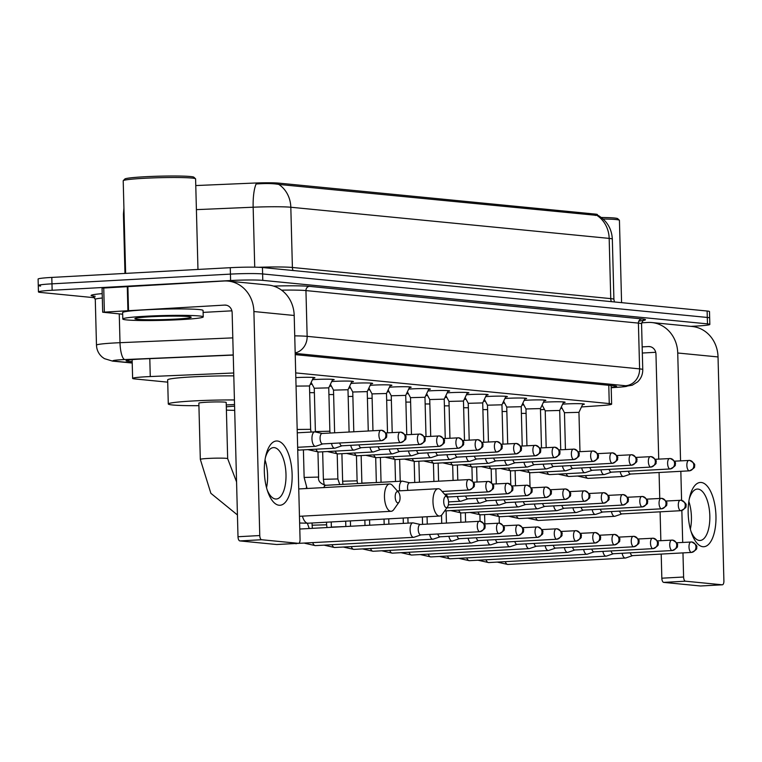 <?xml version="1.0" encoding="UTF-8"?>
<svg xmlns="http://www.w3.org/2000/svg" width="762" height="762" viewBox="0 0 762 762"><rect width="100%" height="100%" fill="white"/><g stroke="black" fill="none" stroke-linecap="round" stroke-linejoin="round"><path stroke-width="1.14" d="M562.642 404.165A12.878 0.762 -1.5 0 1 565.937 403.946A12.878 0.762 -1.5 0 1 584.368 404.155A12.878 0.762 -1.5 0 1 582.578 404.593M543.401 402.279A12.878 0.762 -1.5 0 1 546.687 402.06A12.878 0.762 -1.5 0 1 565.118 402.269A12.878 0.762 -1.5 0 1 563.328 402.707M524.151 400.402A12.878 0.762 -1.5 0 1 527.447 400.183A12.878 0.762 -1.5 0 1 545.868 400.383A12.878 0.762 -1.5 0 1 544.087 400.822M504.911 398.516A12.878 0.762 -1.5 0 1 508.197 398.297A12.878 0.762 -1.5 0 1 526.628 398.507A12.878 0.762 -1.5 0 1 524.837 398.945M485.661 396.631A12.878 0.762 -1.5 0 1 488.956 396.411A12.878 0.762 -1.5 0 1 507.378 396.621A12.878 0.762 -1.5 0 1 505.587 397.059M466.411 394.754A12.878 0.762 -1.5 0 1 469.706 394.535A12.878 0.762 -1.5 0 1 488.137 394.735A12.878 0.762 -1.5 0 1 486.347 395.173M447.17 392.868A12.878 0.762 -1.5 0 1 450.456 392.649A12.878 0.762 -1.5 0 1 468.887 392.859A12.878 0.762 -1.5 0 1 467.096 393.287M427.92 390.982A12.878 0.762 -1.5 0 1 431.216 390.763A12.878 0.762 -1.5 0 1 449.637 390.973A12.878 0.762 -1.5 0 1 447.856 391.411M408.68 389.106A12.878 0.762 -1.5 0 1 411.966 388.887A12.878 0.762 -1.5 0 1 430.397 389.087A12.878 0.762 -1.5 0 1 428.606 389.525M389.43 387.22A12.878 0.762 -1.5 0 1 392.725 387.001A12.878 0.762 -1.5 0 1 411.147 387.21A12.878 0.762 -1.5 0 1 409.365 387.639M370.18 385.334A12.878 0.762 -1.5 0 1 373.475 385.115A12.878 0.762 -1.5 0 1 391.906 385.324A12.878 0.762 -1.5 0 1 390.115 385.762M350.939 383.457A12.878 0.762 -1.5 0 1 354.225 383.238A12.878 0.762 -1.5 0 1 372.656 383.438A12.878 0.762 -1.5 0 1 370.865 383.877M331.689 381.572A12.878 0.762 -1.5 0 1 334.985 381.352A12.878 0.762 -1.5 0 1 353.416 381.562A12.878 0.762 -1.5 0 1 351.625 381.991M312.449 379.686A12.878 0.762 -1.5 0 1 315.735 379.466A12.878 0.762 -1.5 0 1 334.166 379.676A12.878 0.762 -1.5 0 1 332.375 380.114M295.827 377.619A12.878 0.762 -1.5 0 1 296.494 377.581A12.878 0.762 -1.5 0 1 314.916 377.79A12.878 0.762 -1.5 0 1 313.134 378.228M521.999 405.003A12.878 0.762 -1.5 0 1 523.846 404.974M502.749 403.117A12.878 0.762 -1.5 0 1 504.606 403.088M483.508 401.231A12.878 0.762 -1.5 0 1 485.356 401.203M464.258 399.355A12.878 0.762 -1.5 0 1 466.115 399.326M445.008 397.469A12.878 0.762 -1.5 0 1 446.865 397.44M425.767 395.583A12.878 0.762 -1.5 0 1 427.615 395.554M406.517 393.706A12.878 0.762 -1.5 0 1 408.375 393.678M387.277 391.82A12.878 0.762 -1.5 0 1 389.125 391.792M368.027 389.934A12.878 0.762 -1.5 0 1 369.884 389.906M348.786 388.058A12.878 0.762 -1.5 0 1 350.634 388.029M329.536 386.172A12.878 0.762 -1.5 0 1 331.384 386.143M310.286 384.286A12.878 0.762 -1.5 0 1 312.144 384.258M233.715 372.989L150.266 376.552A24.136 1.429 178.5 0 0 146.333 376.742A24.136 1.429 178.5 0 0 132.626 378.39A24.136 1.429 178.5 0 0 134.988 378.952L167.716 382.153M597.446 215.56L597.418 214.589A21.727 1.286 178.5 0 0 595.293 214.093L278.73 183.118A21.727 1.286 178.5 0 0 253.308 183.099L195.767 185.557M581.473 406.937L601.542 405.565A24.136 1.429 178.5 0 0 611.629 404.127A24.136 1.429 178.5 0 0 609.257 403.574L295.704 372.904M540.487 409.746L544.497 409.47M560.68 408.365L562.089 408.27M94.879 297.761L40.805 292.465A24.136 1.429 -1.5 0 1 38.433 291.913A24.136 1.429 -1.5 0 1 52.14 290.265L230.6 280.53A24.136 1.429 -1.5 0 1 262.785 280.368L707.469 323.869L707.298 317.449A24.136 1.429 -1.5 0 1 709.66 318.002A24.136 1.429 -1.5 0 0 707.298 317.449L262.623 273.939L707.298 317.449L707.126 311.02A24.136 1.429 -1.5 0 1 709.498 311.582L709.832 324.422A24.136 1.429 -1.5 0 1 696.125 326.079L690.867 326.365M230.6 280.53L230.438 274.11A24.136 1.429 -1.5 0 1 262.623 273.939A24.136 1.429 -1.5 0 0 230.438 274.11L51.978 283.835L230.438 274.11L230.267 267.691A24.136 1.429 -1.5 0 1 262.452 267.519L707.126 311.02M40.634 286.045A24.136 1.429 -1.5 0 1 38.271 285.493A24.136 1.429 -1.5 0 1 51.978 283.835A24.136 1.429 -1.5 0 0 38.271 285.493L38.1 279.063A24.136 1.429 -1.5 0 1 51.806 277.416L230.267 267.691M598.351 215.532L278.825 184.433C273.272 183.423 265.7 183.28 256.108 183.994A28.165 7.515 -92.4 0 0 253.155 207.216L196.405 209.636M233.248 355.082L143.732 358.902A24.136 1.429 178.5 0 0 139.789 359.093A24.136 1.429 178.5 0 0 126.082 360.74A24.136 1.429 178.5 0 0 128.445 361.302L132.188 361.664M707.469 323.869A24.136 1.429 -1.5 0 1 709.832 324.422M611.191 387.429A24.136 1.429 178.5 0 0 616.572 386.391A24.136 1.429 178.5 0 0 614.201 385.829L295.227 354.625M279.073 505.244A32.185 13.83 -93.1 0 1 267.843 491.938A32.185 13.83 -93.1 0 1 265.852 455.552A32.185 13.83 -93.1 0 1 277.387 441.007A32.185 13.83 -93.1 0 1 292.132 474.478A32.185 13.83 -93.1 0 1 279.073 505.244M267.195 489.995A25.746 11.068 86.9 0 0 275.558 498.996A25.746 11.068 86.9 0 0 276.282 499.015A25.746 11.068 86.9 0 0 285.969 473.545A25.746 11.068 86.9 0 0 274.206 447.608A25.746 11.068 86.9 0 0 273.482 447.599A25.746 11.068 86.9 0 0 265.424 457.552M122.672 314.22L102.689 312.22L102.051 288.131L224.047 280.997A32.185 28.994 95.6 0 1 228.019 281.083A32.185 28.994 95.6 0 1 253.898 311.534L259.766 535.543A4.02 1.734 86.9 0 0 261.614 539.734L239.849 540.915A4.02 1.734 -93.1 0 1 238.001 536.734L232.143 312.715A8.049 7.249 -84.4 0 0 225.666 305.105A8.049 7.249 -84.4 0 0 224.676 305.086L102.689 312.22M228.019 281.083L268.319 285.026A32.185 28.994 95.6 0 1 294.199 315.478L300.066 539.486A4.02 1.734 86.9 0 1 298.552 543.335A4.02 1.734 86.9 0 1 298.437 543.335L261.614 539.734M276.901 544.506A4.02 1.734 -93.1 0 1 276.787 544.525A4.02 1.734 -93.1 0 1 276.673 544.516L239.849 540.915M265.014 459.934A25.746 11.068 -93.1 0 1 266.529 487.67M231.886 310.829L203.121 312.401M125.635 273.387L123.206 180.794A36.205 2.143 -1.5 0 1 123.263 180.661L124.835 179.022A34.595 2.048 -1.5 0 1 144.418 176.774A34.595 2.048 -1.5 0 1 193.881 177.213L195.529 178.775A36.205 2.143 -1.5 0 1 195.596 178.899L197.968 269.443M123.263 180.661A36.205 2.143 -1.5 0 1 143.77 178.318A36.205 2.143 -1.5 0 1 195.529 178.775M180.384 319.649A40.234 2.381 -1.5 0 1 122.796 319.002A40.234 2.381 -1.5 0 1 145.647 316.249A40.234 2.381 -1.5 0 1 203.235 316.897A40.234 2.381 -1.5 0 1 180.384 319.649M122.796 319.002L122.634 312.582A40.234 2.381 -1.5 0 1 145.475 309.829A40.234 2.381 -1.5 0 1 203.063 310.467L203.235 316.897M150.857 316.754A28.165 1.667 -1.5 0 1 191.119 317.116A28.165 1.667 -1.5 0 1 175.174 319.135A28.165 1.667 -1.5 0 1 134.912 318.583A28.165 1.667 -1.5 0 1 150.857 316.754M397.783 502.872A5.629 2.419 86.9 0 0 399.05 502.129A5.629 2.419 86.9 0 0 400.05 497.119A5.629 2.419 86.9 0 0 398.516 492.242A5.629 2.419 86.9 0 0 397.488 491.633A5.629 2.419 86.9 0 0 395.202 497.014A5.629 2.419 86.9 0 0 397.783 502.872M399.05 502.129L393.83 509.502A13.678 5.877 -93.1 0 1 391.125 511.302A13.678 5.877 -93.1 0 1 390.735 511.292A13.678 5.877 -93.1 0 1 384.486 497.519A13.678 5.877 -93.1 0 1 389.639 483.984A13.678 5.877 -93.1 0 1 390.02 483.994A13.678 5.877 -93.1 0 1 392.516 485.48L398.516 492.242M200.32 459.372A13.678 0.81 178.5 0 1 208.093 458.438A13.678 0.81 178.5 0 1 226.333 458.343A13.678 0.81 178.5 0 1 227.667 458.657L226.2 402.45A13.678 0.81 178.5 0 0 206.616 402.231A13.678 0.81 178.5 0 0 198.853 403.174L200.32 459.372L210.874 493.319L237.439 514.95M234.544 404.517A44.253 2.629 -1.5 0 1 231.629 404.679A44.253 2.629 -1.5 0 1 226.266 404.946M198.92 405.67A44.253 2.629 -1.5 0 1 168.288 403.974A44.253 2.629 -1.5 0 1 193.415 400.945A44.253 2.629 -1.5 0 1 234.42 399.964M168.288 403.974L167.659 379.886A44.253 2.629 -1.5 0 1 192.786 376.857A44.253 2.629 -1.5 0 1 233.791 375.876M446.275 507.616A5.629 2.419 86.9 0 0 447.551 506.882A5.629 2.419 86.9 0 0 448.551 501.863A5.629 2.419 86.9 0 0 447.008 496.986A5.629 2.419 86.9 0 0 445.989 496.376A5.629 2.419 86.9 0 0 443.703 501.758A5.629 2.419 86.9 0 0 446.275 507.616M447.551 506.882L442.322 514.255A13.678 5.877 -93.1 0 1 439.626 516.045A13.678 5.877 -93.1 0 1 439.236 516.036A13.678 5.877 -93.1 0 1 432.987 502.263A13.678 5.877 -93.1 0 1 438.131 488.728A13.678 5.877 -93.1 0 1 438.521 488.737A13.678 5.877 -93.1 0 1 441.017 490.223L447.008 496.986M234.696 410.356A44.253 2.629 -1.5 0 1 226.4 410.099M226.314 406.832A44.253 2.629 -1.5 0 1 234.582 406.146M413.214 522.903A7.239 3.115 86.9 0 0 413.052 522.875A7.239 3.115 86.9 0 0 412.842 522.865A7.239 3.115 86.9 0 0 410.108 529.79A7.239 3.115 86.9 0 0 413.423 537.324A7.239 3.115 86.9 0 0 413.633 537.334A7.239 3.115 86.9 0 0 413.995 537.258L420.91 534.914A5.229 2.248 86.9 0 1 420.776 534.924A5.229 2.248 86.9 0 1 420.634 534.924A5.229 2.248 86.9 0 1 418.233 529.485A5.229 2.248 86.9 0 1 420.205 524.485A5.229 2.248 86.9 0 1 420.357 524.485L413.214 522.903M429.663 534.438A7.239 3.115 86.9 0 0 432.673 539.21A7.239 3.115 86.9 0 0 432.883 539.21A7.239 3.115 86.9 0 0 433.245 539.144L440.16 536.8A5.229 2.248 86.9 0 1 440.026 536.81A5.229 2.248 86.9 0 1 439.874 536.81A5.229 2.248 86.9 0 1 437.845 533.991M448.913 536.324A7.239 3.115 86.9 0 0 451.923 541.087A7.239 3.115 86.9 0 0 452.123 541.096A7.239 3.115 86.9 0 0 452.495 541.02L459.4 538.686M457.095 535.877A5.229 2.248 86.9 0 0 459.124 538.686A5.229 2.248 86.9 0 0 459.267 538.696A5.229 2.248 86.9 0 0 459.419 538.677M468.154 538.21A7.239 3.115 86.9 0 0 471.164 542.973A7.239 3.115 86.9 0 0 471.373 542.982A7.239 3.115 86.9 0 0 471.735 542.906L478.65 540.563M476.345 537.762A5.229 2.248 86.9 0 0 478.365 540.572A5.229 2.248 86.9 0 0 478.517 540.572A5.229 2.248 86.9 0 0 478.66 540.553M487.404 540.087A7.239 3.115 86.9 0 0 490.414 544.859A7.239 3.115 86.9 0 0 490.614 544.859A7.239 3.115 86.9 0 0 490.985 544.792L497.9 542.449A5.229 2.248 86.9 0 1 497.757 542.458A5.229 2.248 86.9 0 1 497.615 542.458A5.229 2.248 86.9 0 1 495.586 539.648M506.644 541.972A7.239 3.115 86.9 0 0 509.654 546.745A7.239 3.115 86.9 0 0 509.864 546.745A7.239 3.115 86.9 0 0 510.226 546.668L517.141 544.335M514.836 541.525A5.229 2.248 86.9 0 0 516.865 544.335A5.229 2.248 86.9 0 0 517.007 544.344A5.229 2.248 86.9 0 0 517.15 544.325M525.894 543.858A7.239 3.115 86.9 0 0 528.904 548.621A7.239 3.115 86.9 0 0 529.114 548.63A7.239 3.115 86.9 0 0 529.476 548.554L536.391 546.221A5.229 2.248 86.9 0 1 536.258 546.221A5.229 2.248 86.9 0 1 536.105 546.221A5.229 2.248 86.9 0 1 534.076 543.411M545.144 545.735A7.239 3.115 86.9 0 0 548.154 550.507A7.239 3.115 86.9 0 0 548.354 550.507A7.239 3.115 86.9 0 0 548.726 550.44L555.631 548.097M553.326 545.297A5.229 2.248 86.9 0 0 555.355 548.107A5.229 2.248 86.9 0 0 555.498 548.107A5.229 2.248 86.9 0 0 555.65 548.088M564.385 547.621A7.239 3.115 86.9 0 0 567.395 552.393A7.239 3.115 86.9 0 0 567.604 552.393A7.239 3.115 86.9 0 0 567.966 552.326L574.881 549.983A5.229 2.248 86.9 0 1 574.748 549.993A5.229 2.248 86.9 0 1 574.596 549.983A5.229 2.248 86.9 0 1 572.576 547.173M583.635 549.507A7.239 3.115 86.9 0 0 586.645 554.269A7.239 3.115 86.9 0 0 586.845 554.279A7.239 3.115 86.9 0 0 587.216 554.203L594.122 551.869M591.817 549.059A5.229 2.248 86.9 0 0 593.846 551.869A5.229 2.248 86.9 0 0 593.989 551.869A5.229 2.248 86.9 0 0 594.141 551.85M602.875 551.383A7.239 3.115 86.9 0 0 605.885 556.155A7.239 3.115 86.9 0 0 606.095 556.155A7.239 3.115 86.9 0 0 606.457 556.089L613.372 553.745A5.229 2.248 86.9 0 1 613.239 553.755A5.229 2.248 86.9 0 1 613.086 553.755A5.229 2.248 86.9 0 1 611.067 550.945M622.125 553.269A7.239 3.115 86.9 0 0 625.135 558.041A7.239 3.115 86.9 0 0 625.335 558.041A7.239 3.115 86.9 0 0 625.707 557.974L632.622 555.631M630.307 552.821A5.229 2.248 86.9 0 0 632.336 555.631A5.229 2.248 86.9 0 0 632.489 555.641A5.229 2.248 86.9 0 0 632.631 555.622M409.651 482.746L402.527 481.165A7.239 3.115 86.9 0 0 402.355 481.146A7.239 3.115 86.9 0 0 402.155 481.136A7.239 3.115 86.9 0 0 399.421 488.061A7.239 3.115 86.9 0 0 399.726 490.823M409.661 482.756A5.229 2.248 86.9 0 0 409.518 482.756A5.229 2.248 86.9 0 0 407.546 487.756A5.229 2.248 86.9 0 0 407.908 490.376M314.382 392.678L309.677 392.668M333.632 394.564L328.917 394.554M446.408 494.147A5.229 2.248 86.9 0 0 448.427 496.957A5.229 2.248 86.9 0 0 448.58 496.957A5.229 2.248 86.9 0 0 448.723 496.938M352.873 396.44L348.167 396.44M457.467 496.481A7.239 3.115 86.9 0 0 460.477 501.244A7.239 3.115 86.9 0 0 460.677 501.253A7.239 3.115 86.9 0 0 461.048 501.177L467.954 498.834A5.229 2.248 86.9 0 1 467.82 498.843A5.229 2.248 86.9 0 1 467.678 498.843A5.229 2.248 86.9 0 1 465.649 496.033M372.123 398.326L367.417 398.316M476.707 498.358A7.239 3.115 86.9 0 0 479.717 503.13A7.239 3.115 86.9 0 0 479.927 503.13A7.239 3.115 86.9 0 0 480.289 503.063L487.204 500.72A5.229 2.248 86.9 0 1 487.07 500.729A5.229 2.248 86.9 0 1 486.918 500.72A5.229 2.248 86.9 0 1 484.899 497.91M391.363 400.212L386.658 400.202M495.957 500.243A7.239 3.115 86.9 0 0 498.967 505.006A7.239 3.115 86.9 0 0 499.167 505.016A7.239 3.115 86.9 0 0 499.539 504.939L506.454 502.606A5.229 2.248 86.9 0 1 506.32 502.606A5.229 2.248 86.9 0 1 506.168 502.606A5.229 2.248 86.9 0 1 504.139 499.796M410.613 402.088L405.908 402.088M515.207 502.129A7.239 3.115 86.9 0 0 518.217 506.892A7.239 3.115 86.9 0 0 518.417 506.901A7.239 3.115 86.9 0 0 518.789 506.825L525.694 504.482M523.389 501.682A5.229 2.248 86.9 0 0 525.418 504.492A5.229 2.248 86.9 0 0 525.561 504.492A5.229 2.248 86.9 0 0 525.713 504.473M429.863 403.974L425.148 403.965M534.448 504.006A7.239 3.115 86.9 0 0 537.458 508.778A7.239 3.115 86.9 0 0 537.667 508.778A7.239 3.115 86.9 0 0 538.029 508.711L544.944 506.368M542.639 503.558A5.229 2.248 86.9 0 0 544.659 506.378A5.229 2.248 86.9 0 0 544.811 506.378A5.229 2.248 86.9 0 0 544.954 506.359M449.104 405.86L444.398 405.851M553.698 505.892A7.239 3.115 86.9 0 0 556.708 510.654A7.239 3.115 86.9 0 0 556.908 510.664A7.239 3.115 86.9 0 0 557.279 510.588L564.185 508.254M561.88 505.444A5.229 2.248 86.9 0 0 563.909 508.254A5.229 2.248 86.9 0 0 564.051 508.264A5.229 2.248 86.9 0 0 564.204 508.244M468.354 407.737L463.639 407.737M572.938 507.778A7.239 3.115 86.9 0 0 575.948 512.54A7.239 3.115 86.9 0 0 576.158 512.55A7.239 3.115 86.9 0 0 576.52 512.474L583.435 510.13A5.229 2.248 86.9 0 1 583.301 510.14A5.229 2.248 86.9 0 1 583.149 510.14A5.229 2.248 86.9 0 1 581.13 507.33M487.594 409.623L482.889 409.613M592.188 509.654A7.239 3.115 86.9 0 0 595.198 514.426A7.239 3.115 86.9 0 0 595.398 514.426A7.239 3.115 86.9 0 0 595.77 514.36L602.685 512.016A5.229 2.248 86.9 0 1 602.552 512.026A5.229 2.248 86.9 0 1 602.399 512.026A5.229 2.248 86.9 0 1 600.37 509.216M506.844 411.509L502.139 411.499M611.438 511.54A7.239 3.115 86.9 0 0 614.448 516.312A7.239 3.115 86.9 0 0 614.648 516.312A7.239 3.115 86.9 0 0 615.02 516.236L621.925 513.902M619.62 511.092A5.229 2.248 86.9 0 0 621.649 513.902A5.229 2.248 86.9 0 0 621.792 513.912A5.229 2.248 86.9 0 0 621.944 513.893M526.094 413.395L521.379 413.385M315.068 431.892A7.239 3.115 86.9 0 0 314.897 431.873A7.239 3.115 86.9 0 0 314.696 431.863A7.239 3.115 86.9 0 0 311.963 438.788A7.239 3.115 86.9 0 0 315.278 446.322A7.239 3.115 86.9 0 0 315.487 446.322A7.239 3.115 86.9 0 0 315.849 446.256L322.764 443.913A5.229 2.248 86.9 0 1 322.631 443.922A5.229 2.248 86.9 0 1 322.478 443.922A5.229 2.248 86.9 0 1 320.088 438.483A5.229 2.248 86.9 0 1 322.059 433.473A5.229 2.248 86.9 0 1 322.202 433.483L315.068 431.892M702.907 546.706A32.185 13.83 -93.1 0 1 691.667 533.4A32.185 13.83 -93.1 0 1 689.686 497.014A32.185 13.83 -93.1 0 1 701.221 482.47A32.185 13.83 -93.1 0 1 715.956 515.95A32.185 13.83 -93.1 0 1 702.907 546.706M691.029 531.457A25.746 11.068 86.9 0 0 699.383 540.468A25.746 11.068 86.9 0 0 700.116 540.477A25.746 11.068 86.9 0 0 709.803 515.017A25.746 11.068 86.9 0 0 698.04 489.08A25.746 11.068 86.9 0 0 697.316 489.061A25.746 11.068 86.9 0 0 689.258 499.015M641.68 322.802L647.881 322.459A32.185 28.994 95.6 0 1 651.853 322.545A32.185 28.994 95.6 0 1 677.732 352.997L680.561 460.848M651.853 322.545L692.153 326.488A32.185 28.994 95.6 0 1 718.033 356.94L723.9 580.958A4.02 1.734 86.9 0 1 722.386 584.797A4.02 1.734 86.9 0 1 722.271 584.797L685.448 581.196L663.683 582.387A4.02 1.734 -93.1 0 1 661.835 578.196L661.206 554.069M680.837 471.307L681.59 500.339M681.857 510.53L682.695 542.43M682.971 552.888L683.6 577.015A4.02 1.734 86.9 0 0 685.448 581.196M700.735 585.968A4.02 1.734 -93.1 0 1 700.621 585.988A4.02 1.734 -93.1 0 1 700.507 585.988L663.683 582.387M688.848 501.406A25.746 11.068 -93.1 0 1 690.362 529.133M660.854 540.687L660.102 511.816M659.749 498.434L659.073 472.497M658.72 459.105L655.968 354.187A8.049 7.249 -84.4 0 0 649.5 346.567A8.049 7.249 -84.4 0 0 648.51 346.548L642.166 346.891M655.72 352.292L642.328 353.025M603.085 218.999A36.205 2.143 -1.5 0 1 619.363 220.237A36.205 2.143 -1.5 0 1 619.43 220.361L621.582 302.657M601.275 217.484A34.595 2.048 -1.5 0 1 617.715 218.675L619.363 220.237M331.518 443.436A7.239 3.115 86.9 0 0 334.528 448.208A7.239 3.115 86.9 0 0 334.728 448.208A7.239 3.115 86.9 0 0 335.099 448.142L342.005 445.799M339.7 442.989A5.229 2.248 86.9 0 0 341.728 445.799A5.229 2.248 86.9 0 0 341.871 445.808A5.229 2.248 86.9 0 0 342.024 445.789M309.496 385.982L296.047 386.096M350.758 445.322A7.239 3.115 86.9 0 0 353.768 450.085A7.239 3.115 86.9 0 0 353.978 450.094A7.239 3.115 86.9 0 0 354.34 450.018L361.255 447.685M358.95 444.875A5.229 2.248 86.9 0 0 360.969 447.685A5.229 2.248 86.9 0 0 361.121 447.685A5.229 2.248 86.9 0 0 361.264 447.665M332.727 379.362L328.746 387.858L314.268 388.239L311.163 382.429M370.008 447.208A7.239 3.115 86.9 0 0 373.018 451.971A7.239 3.115 86.9 0 0 373.218 451.971A7.239 3.115 86.9 0 0 373.59 451.904L380.505 449.561M378.19 446.761A5.229 2.248 86.9 0 0 380.219 449.57A5.229 2.248 86.9 0 0 380.362 449.57A5.229 2.248 86.9 0 0 380.514 449.551M351.977 381.248L347.996 389.744L333.518 390.125M389.249 449.085A7.239 3.115 86.9 0 0 392.259 453.857A7.239 3.115 86.9 0 0 392.468 453.857A7.239 3.115 86.9 0 0 392.83 453.79L399.745 451.447A5.229 2.248 86.9 0 1 399.612 451.456A5.229 2.248 86.9 0 1 399.469 451.447A5.229 2.248 86.9 0 1 397.44 448.637M371.218 383.124L367.236 391.62L352.758 392.011L349.653 386.191M408.499 450.971A7.239 3.115 86.9 0 0 411.509 455.733A7.239 3.115 86.9 0 0 411.718 455.743A7.239 3.115 86.9 0 0 412.08 455.666L418.995 453.333M416.681 450.523A5.229 2.248 86.9 0 0 418.709 453.333A5.229 2.248 86.9 0 0 418.862 453.333A5.229 2.248 86.9 0 0 419.005 453.314M390.468 385.01L386.486 393.506L372.008 393.897L368.903 388.077M427.749 452.857A7.239 3.115 86.9 0 0 430.759 457.619A7.239 3.115 86.9 0 0 430.959 457.629A7.239 3.115 86.9 0 0 431.33 457.552L438.236 455.209A5.229 2.248 86.9 0 1 438.102 455.219A5.229 2.248 86.9 0 1 437.959 455.219A5.229 2.248 86.9 0 1 435.931 452.409M409.708 386.896L405.727 395.392L391.258 395.773L388.144 389.953M446.989 454.733A7.239 3.115 86.9 0 0 449.999 459.505A7.239 3.115 86.9 0 0 450.209 459.505A7.239 3.115 86.9 0 0 450.571 459.438L457.486 457.095A5.229 2.248 86.9 0 1 457.352 457.105A5.229 2.248 86.9 0 1 457.2 457.095A5.229 2.248 86.9 0 1 455.181 454.285M428.958 388.782L424.977 397.269L410.499 397.659L407.394 391.839M466.239 456.619A7.239 3.115 86.9 0 0 469.249 461.381A7.239 3.115 86.9 0 0 469.449 461.391A7.239 3.115 86.9 0 0 469.821 461.315L476.736 458.981A5.229 2.248 86.9 0 1 476.593 458.981A5.229 2.248 86.9 0 1 476.45 458.981A5.229 2.248 86.9 0 1 474.421 456.171M448.208 390.658L444.217 399.155L429.749 399.545M485.48 458.505A7.239 3.115 86.9 0 0 488.49 463.267A7.239 3.115 86.9 0 0 488.699 463.277A7.239 3.115 86.9 0 0 489.061 463.201L495.976 460.858A5.229 2.248 86.9 0 1 495.843 460.867A5.229 2.248 86.9 0 1 495.691 460.867A5.229 2.248 86.9 0 1 493.671 458.057M467.449 392.544L463.467 401.041L448.989 401.422L445.884 395.611M504.73 460.381A7.239 3.115 86.9 0 0 507.74 465.153A7.239 3.115 86.9 0 0 507.94 465.153A7.239 3.115 86.9 0 0 508.311 465.087L515.226 462.744M512.912 459.934A5.229 2.248 86.9 0 0 514.941 462.753A5.229 2.248 86.9 0 0 515.093 462.753A5.229 2.248 86.9 0 0 515.236 462.734M486.699 394.43L482.717 402.917L468.239 403.308L465.134 397.488M523.98 462.267A7.239 3.115 86.9 0 0 526.99 467.03A7.239 3.115 86.9 0 0 527.19 467.039A7.239 3.115 86.9 0 0 527.561 466.963L534.467 464.63M532.162 461.82A5.229 2.248 86.9 0 0 534.191 464.63A5.229 2.248 86.9 0 0 534.333 464.639A5.229 2.248 86.9 0 0 534.486 464.62M505.939 396.307L501.958 404.803L487.49 405.193L484.375 399.374M543.22 464.153A7.239 3.115 86.9 0 0 546.23 468.916A7.239 3.115 86.9 0 0 546.44 468.925A7.239 3.115 86.9 0 0 546.802 468.849L553.717 466.506A5.229 2.248 86.9 0 1 553.583 466.515A5.229 2.248 86.9 0 1 553.431 466.515A5.229 2.248 86.9 0 1 551.412 463.706M521.208 406.698L506.73 407.07L503.625 401.26M562.47 466.03A7.239 3.115 86.9 0 0 565.48 470.802A7.239 3.115 86.9 0 0 565.68 470.802A7.239 3.115 86.9 0 0 566.052 470.735L572.957 468.392A5.229 2.248 86.9 0 1 572.824 468.401A5.229 2.248 86.9 0 1 572.681 468.401A5.229 2.248 86.9 0 1 570.652 465.592M544.439 400.079L540.448 408.575L525.98 408.956L522.865 403.136M581.711 467.916A7.239 3.115 86.9 0 0 584.721 472.678A7.239 3.115 86.9 0 0 584.93 472.688A7.239 3.115 86.9 0 0 585.292 472.611L592.207 470.278M589.902 467.468A5.229 2.248 86.9 0 0 591.922 470.278A5.229 2.248 86.9 0 0 592.074 470.287A5.229 2.248 86.9 0 0 592.217 470.268M559.699 410.461L545.221 410.842M600.961 469.802A7.239 3.115 86.9 0 0 603.971 474.564A7.239 3.115 86.9 0 0 604.171 474.574A7.239 3.115 86.9 0 0 604.542 474.497L611.457 472.154A5.229 2.248 86.9 0 1 611.324 472.164A5.229 2.248 86.9 0 1 611.172 472.164A5.229 2.248 86.9 0 1 609.143 469.354M582.93 403.841L578.949 412.337L564.471 412.718L561.365 406.908M620.211 471.678A7.239 3.115 86.9 0 0 623.221 476.45A7.239 3.115 86.9 0 0 623.421 476.45A7.239 3.115 86.9 0 0 623.792 476.383L630.698 474.04M628.393 471.24A5.229 2.248 86.9 0 0 630.422 474.05A5.229 2.248 86.9 0 0 630.565 474.05A5.229 2.248 86.9 0 0 630.717 474.031M149.8 358.645L150.266 376.552M278.73 183.118L278.768 184.423M595.293 214.093L595.332 215.475M608.781 385.305L609.257 403.574M597.189 215.579A28.165 25.375 95.6 0 1 609.171 238.392L290.817 207.245A28.165 25.375 -84.4 0 0 278.825 184.433M598.351 215.522C607.076 220.97 611.743 228.838 612.334 239.135A32.185 1.905 178.5 0 0 609.171 238.392L610.753 298.618A32.185 1.905 -1.5 0 1 613.905 299.352L614.42 301.952M258.709 267.281A32.185 1.905 -1.5 0 1 292.398 267.472L290.817 207.245A32.185 1.905 178.5 0 0 253.155 207.216L254.727 267.176M124.073 213.798A32.185 1.905 178.5 0 0 123.425 214.208L124.968 273.425M51.806 277.416L52.14 290.265M262.452 267.519L262.785 280.368M293.027 270.51A8.049 7.249 -84.4 0 1 292.398 267.472L610.753 298.618A8.049 7.249 -84.4 0 0 611.381 301.657M128.416 360.064L128.445 361.302M233.248 354.93L124.749 359.559A16.088 0.953 178.5 0 0 122.12 359.683A16.088 0.953 178.5 0 0 114.557 361.159L132.217 362.883M114.557 361.159A16.088 14.497 -84.4 0 1 112.576 361.112L104.413 358.645L102.308 357.159C98.641 353.997 96.698 349.987 96.479 345.148A32.185 1.905 -1.5 0 1 114.757 342.948A32.185 1.905 -1.5 0 1 120.005 342.69L119.253 313.887M93.335 296.151A36.205 2.143 -1.5 0 1 102.203 293.637M102.318 297.999A32.185 1.905 178.5 0 0 95.279 299.38L93.002 295.999L95.202 296.313M273.587 286.093A36.205 2.143 -1.5 0 1 309.467 286.369L641.928 318.897A36.205 2.143 -1.5 0 1 643.328 320.516M294.732 335.861A32.185 1.905 -1.5 0 1 307.143 336.347L305.943 290.579A32.185 1.905 178.5 0 0 281.578 290.151M124.749 359.559A16.088 4.296 -92.4 0 1 120.005 342.69L232.801 337.88M295.18 352.911A16.088 14.497 -84.4 0 0 307.143 336.347L639.604 368.875L638.404 323.107L305.943 290.579A4.02 3.629 95.6 0 1 309.467 286.369M611.2 387.677L620.373 387.048A16.088 0.953 178.5 0 0 625.516 385.724A16.088 14.497 -84.4 0 0 639.604 368.875A32.185 1.905 -1.5 0 1 642.757 369.618L641.566 323.85A32.185 1.905 178.5 0 0 638.404 323.107A4.02 3.629 95.6 0 1 641.928 318.897M625.516 385.724L295.199 353.406M611.2 387.715L621.049 387.039A16.088 9.325 -93.9 0 1 620.373 387.048M294.199 315.478L253.898 311.534M276.673 544.516L298.437 543.335M226.647 305.276L224.676 305.086M127.873 286.236L128.511 310.325M238.001 536.734L259.766 535.543M127.902 310.363L127.273 286.274M103.737 287.893L104.365 311.982M302.419 516.141A13.678 5.877 86.9 0 0 307.638 523.218A13.678 5.877 86.9 0 0 308.029 523.218A13.678 5.877 86.9 0 0 308.41 523.17M265.89 462.886A13.678 0.81 178.5 0 0 264.652 462.905M479.679 531.705A5.229 4.715 95.6 0 0 484.261 526.228A5.229 4.715 -84.4 0 0 480.05 521.275A5.229 4.715 -84.4 0 0 479.403 521.265A5.229 2.248 86.9 0 0 479.26 521.265A5.229 2.248 86.9 0 0 477.288 526.437A5.229 2.248 86.9 0 0 479.679 531.705A5.229 2.248 86.9 0 0 479.831 531.705A5.229 2.248 86.9 0 0 480.06 531.666M295.332 543.516A7.239 3.115 86.9 0 0 295.98 543.725A7.239 3.115 86.9 0 0 296.17 543.735A7.239 3.115 86.9 0 0 296.18 543.735A7.239 3.115 86.9 0 0 296.389 543.706M498.929 533.591A5.229 4.715 95.6 0 0 503.501 528.114A5.229 4.715 -84.4 0 0 499.301 523.161A5.229 4.715 -84.4 0 0 498.653 523.151A5.229 2.248 86.9 0 0 498.5 523.142A5.229 2.248 86.9 0 0 496.538 528.314A5.229 2.248 86.9 0 0 498.929 533.591A5.229 2.248 86.9 0 0 499.072 533.591A5.229 2.248 86.9 0 0 499.31 533.552M312.772 542.83A7.239 3.115 86.9 0 0 315.22 545.611A7.239 3.115 86.9 0 0 315.42 545.611A7.239 3.115 86.9 0 0 315.43 545.611A7.239 3.115 86.9 0 0 315.63 545.592M518.17 535.467A5.229 4.715 95.6 0 0 522.751 529.99A5.229 4.715 -84.4 0 0 518.541 525.047A5.229 4.715 -84.4 0 0 517.903 525.028A5.229 2.248 86.9 0 0 517.75 525.028A5.229 2.248 86.9 0 0 515.788 530.2A5.229 2.248 86.9 0 0 518.17 535.467A5.229 2.248 86.9 0 0 518.322 535.476A5.229 2.248 86.9 0 0 518.551 535.429M327.031 527.542L326.593 524.808L312.115 525.189L312.058 522.999M332.022 544.706A7.239 3.115 86.9 0 0 334.47 547.497A7.239 3.115 86.9 0 0 334.67 547.497L334.67 547.497A7.239 3.115 86.9 0 0 334.88 547.468M537.42 537.353A5.229 4.715 95.6 0 0 542.001 531.876A5.229 4.715 -84.4 0 0 537.791 526.933A5.229 4.715 -84.4 0 0 537.143 526.913A5.229 2.248 86.9 0 0 537 526.913A5.229 2.248 86.9 0 0 535.029 532.086A5.229 2.248 86.9 0 0 537.42 537.353A5.229 2.248 86.9 0 0 537.562 537.353A5.229 2.248 86.9 0 0 537.801 537.315M345.329 526.552L331.356 527.075L331.222 521.96M351.263 546.592A7.239 3.115 86.9 0 0 353.72 549.373A7.239 3.115 86.9 0 0 353.911 549.383A7.239 3.115 86.9 0 0 353.92 549.383A7.239 3.115 86.9 0 0 354.12 549.354M556.67 539.239A5.229 4.715 95.6 0 0 561.242 533.762A5.229 4.715 -84.4 0 0 557.041 528.809A5.229 4.715 -84.4 0 0 556.393 528.799A5.229 2.248 86.9 0 0 556.241 528.79A5.229 2.248 86.9 0 0 554.279 533.971A5.229 2.248 86.9 0 0 556.67 539.239A5.229 2.248 86.9 0 0 556.812 539.239A5.229 2.248 86.9 0 0 557.041 539.201M370.513 548.478A7.239 3.115 86.9 0 0 372.961 551.259A7.239 3.115 86.9 0 0 373.161 551.269A7.239 3.115 86.9 0 0 373.17 551.259A7.239 3.115 86.9 0 0 373.37 551.24M575.91 541.115A5.229 4.715 95.6 0 0 580.492 535.638A5.229 4.715 -84.4 0 0 576.282 530.695A5.229 4.715 -84.4 0 0 575.634 530.676A5.229 2.248 86.9 0 0 575.491 530.676A5.229 2.248 86.9 0 0 573.519 535.848A5.229 2.248 86.9 0 0 575.91 541.115A5.229 2.248 86.9 0 0 576.062 541.125A5.229 2.248 86.9 0 0 576.291 541.077M389.753 550.364A7.239 3.115 86.9 0 0 392.211 553.145A7.239 3.115 86.9 0 0 392.401 553.145A7.239 3.115 86.9 0 0 392.411 553.145A7.239 3.115 86.9 0 0 392.62 553.117M595.16 543.001A5.229 4.715 95.6 0 0 599.732 537.524A5.229 4.715 -84.4 0 0 595.532 532.581A5.229 4.715 -84.4 0 0 594.884 532.562A5.229 2.248 86.9 0 0 594.731 532.562A5.229 2.248 86.9 0 0 592.769 537.734A5.229 2.248 86.9 0 0 595.16 543.001A5.229 2.248 86.9 0 0 595.303 543.001A5.229 2.248 86.9 0 0 595.541 542.963M409.003 552.24A7.239 3.115 86.9 0 0 411.451 555.022A7.239 3.115 86.9 0 0 411.651 555.031A7.239 3.115 86.9 0 0 411.661 555.031A7.239 3.115 86.9 0 0 411.861 555.003M614.401 544.887A5.229 4.715 95.6 0 0 618.982 539.41A5.229 4.715 -84.4 0 0 614.772 534.457A5.229 4.715 -84.4 0 0 614.134 534.448A5.229 2.248 86.9 0 0 613.981 534.438A5.229 2.248 86.9 0 0 612.01 539.62A5.229 2.248 86.9 0 0 614.401 544.887A5.229 2.248 86.9 0 0 614.553 544.887A5.229 2.248 86.9 0 0 614.782 544.849M428.254 554.126A7.239 3.115 86.9 0 0 430.701 556.908A7.239 3.115 86.9 0 0 430.901 556.917L430.901 556.917A7.239 3.115 86.9 0 0 431.111 556.889M633.651 546.764A5.229 4.715 95.6 0 0 638.232 541.287A5.229 4.715 -84.4 0 0 634.022 536.343A5.229 4.715 -84.4 0 0 633.374 536.324A5.229 2.248 86.9 0 0 633.232 536.324A5.229 2.248 86.9 0 0 631.26 541.496A5.229 2.248 86.9 0 0 633.651 546.764A5.229 2.248 86.9 0 0 633.793 546.773A5.229 2.248 86.9 0 0 634.032 546.725M447.494 556.012A7.239 3.115 86.9 0 0 449.951 558.794A7.239 3.115 86.9 0 0 450.142 558.794A7.239 3.115 86.9 0 0 450.152 558.794A7.239 3.115 86.9 0 0 450.352 558.765M652.891 548.65A5.229 4.715 95.6 0 0 657.473 543.173A5.229 4.715 -84.4 0 0 653.272 538.229A5.229 4.715 -84.4 0 0 652.624 538.21A5.229 2.248 86.9 0 0 652.472 538.21A5.229 2.248 86.9 0 0 650.51 543.382A5.229 2.248 86.9 0 0 652.891 548.65A5.229 2.248 86.9 0 0 653.044 548.65A5.229 2.248 86.9 0 0 653.272 548.611M466.744 557.889A7.239 3.115 86.9 0 0 469.192 560.67A7.239 3.115 86.9 0 0 469.392 560.68A7.239 3.115 86.9 0 0 469.402 560.68A7.239 3.115 86.9 0 0 469.602 560.651M672.141 550.535A5.229 4.715 95.6 0 0 676.723 545.059A5.229 4.715 -84.4 0 0 672.513 540.106A5.229 4.715 -84.4 0 0 671.865 540.096A5.229 2.248 86.9 0 0 671.722 540.096A5.229 2.248 86.9 0 0 669.75 545.268A5.229 2.248 86.9 0 0 672.141 550.535A5.229 2.248 86.9 0 0 672.294 550.535A5.229 2.248 86.9 0 0 672.522 550.497M485.985 559.775A7.239 3.115 86.9 0 0 488.442 562.556A7.239 3.115 86.9 0 0 488.632 562.566A7.239 3.115 86.9 0 0 488.642 562.566A7.239 3.115 86.9 0 0 488.852 562.537M691.391 552.412A5.229 4.715 95.6 0 0 695.963 546.935A5.229 4.715 -84.4 0 0 691.763 541.992A5.229 4.715 -84.4 0 0 691.115 541.982A5.229 2.248 86.9 0 0 690.963 541.972A5.229 2.248 86.9 0 0 689 547.145A5.229 2.248 86.9 0 0 691.391 552.412A5.229 2.248 86.9 0 0 691.534 552.421A5.229 2.248 86.9 0 0 691.772 552.374M505.235 561.661A7.239 3.115 86.9 0 0 507.683 564.442A7.239 3.115 86.9 0 0 507.883 564.442A7.239 3.115 86.9 0 0 507.892 564.442A7.239 3.115 86.9 0 0 508.092 564.413M468.992 489.976A5.229 4.715 95.6 0 0 473.564 484.499A5.229 4.715 -84.4 0 0 469.363 479.546A5.229 4.715 -84.4 0 0 468.716 479.536A5.229 2.248 86.9 0 0 468.563 479.536A5.229 2.248 86.9 0 0 466.601 484.708A5.229 2.248 86.9 0 0 468.992 489.976A5.229 2.248 86.9 0 0 469.135 489.976A5.229 2.248 86.9 0 0 469.373 489.937M317.954 452.037L318.611 477.069L304.133 477.45L303.409 449.913M326.117 485.299A7.239 3.115 86.9 0 0 325.917 485.299A7.239 3.115 86.9 0 0 325.907 485.299A7.239 3.115 86.9 0 0 323.812 487.575M488.232 491.852A5.229 4.715 95.6 0 0 492.814 486.385A5.229 4.715 -84.4 0 0 488.604 481.432A5.229 4.715 -84.4 0 0 487.966 481.422A5.229 2.248 86.9 0 0 487.813 481.413A5.229 2.248 86.9 0 0 485.842 486.585A5.229 2.248 86.9 0 0 488.232 491.852A5.229 2.248 86.9 0 0 488.385 491.861A5.229 2.248 86.9 0 0 488.613 491.823M337.204 453.923L337.861 478.955L323.383 479.327L322.659 451.799M507.482 493.738A5.229 4.715 95.6 0 0 512.064 488.261A5.229 4.715 -84.4 0 0 507.854 483.318A5.229 4.715 -84.4 0 0 507.206 483.298A5.229 2.248 86.9 0 0 507.063 483.298A5.229 2.248 86.9 0 0 505.092 488.471A5.229 2.248 86.9 0 0 507.482 493.738A5.229 2.248 86.9 0 0 507.625 493.738A5.229 2.248 86.9 0 0 507.863 493.7M356.445 455.809L357.102 480.832L342.624 481.213L341.909 453.685M526.723 495.624A5.229 4.715 95.6 0 0 531.304 490.147A5.229 4.715 -84.4 0 0 527.104 485.194A5.229 4.715 -84.4 0 0 526.456 485.184A5.229 2.248 86.9 0 0 526.304 485.184A5.229 2.248 86.9 0 0 524.342 490.357A5.229 2.248 86.9 0 0 526.723 495.624A5.229 2.248 86.9 0 0 526.875 495.624A5.229 2.248 86.9 0 0 527.104 495.586M375.837 482.575L361.874 483.098L361.15 455.562M545.973 497.51A5.229 4.715 95.6 0 0 550.555 492.033A5.229 4.715 -84.4 0 0 546.344 487.08A5.229 4.715 -84.4 0 0 545.697 487.07A5.229 2.248 86.9 0 0 545.554 487.061A5.229 2.248 86.9 0 0 543.582 492.233A5.229 2.248 86.9 0 0 545.973 497.51A5.229 2.248 86.9 0 0 546.125 497.51A5.229 2.248 86.9 0 0 546.354 497.472M565.223 499.386A5.229 4.715 95.6 0 0 569.795 493.909A5.229 4.715 -84.4 0 0 565.594 488.966A5.229 4.715 -84.4 0 0 564.947 488.947A5.229 2.248 86.9 0 0 564.794 488.947A5.229 2.248 86.9 0 0 562.832 494.119A5.229 2.248 86.9 0 0 565.223 499.386A5.229 2.248 86.9 0 0 565.366 499.396A5.229 2.248 86.9 0 0 565.604 499.348M584.464 501.272A5.229 4.715 95.6 0 0 589.045 495.795A5.229 4.715 -84.4 0 0 584.835 490.842A5.229 4.715 -84.4 0 0 584.197 490.833A5.229 2.248 86.9 0 0 584.044 490.833A5.229 2.248 86.9 0 0 582.073 496.005A5.229 2.248 86.9 0 0 584.464 501.272A5.229 2.248 86.9 0 0 584.616 501.272A5.229 2.248 86.9 0 0 584.845 501.234M603.714 503.158A5.229 4.715 95.6 0 0 608.295 497.681A5.229 4.715 -84.4 0 0 604.085 492.728A5.229 4.715 -84.4 0 0 603.437 492.719A5.229 2.248 86.9 0 0 603.294 492.709A5.229 2.248 86.9 0 0 601.323 497.881A5.229 2.248 86.9 0 0 603.714 503.158A5.229 2.248 86.9 0 0 603.856 503.158A5.229 2.248 86.9 0 0 604.095 503.12M458.762 510.149A7.239 3.115 86.9 0 0 461.22 512.931A7.239 3.115 86.9 0 0 461.41 512.94A7.239 3.115 86.9 0 0 461.42 512.94A7.239 3.115 86.9 0 0 461.62 512.912M622.954 505.035A5.229 4.715 95.6 0 0 627.536 499.558A5.229 4.715 -84.4 0 0 623.335 494.614A5.229 4.715 -84.4 0 0 622.687 494.595A5.229 2.248 86.9 0 0 622.535 494.595A5.229 2.248 86.9 0 0 620.573 499.767A5.229 2.248 86.9 0 0 622.954 505.035A5.229 2.248 86.9 0 0 623.106 505.044A5.229 2.248 86.9 0 0 623.335 504.996M478.012 512.035A7.239 3.115 86.9 0 0 480.46 514.817A7.239 3.115 86.9 0 0 480.66 514.817A7.239 3.115 86.9 0 0 480.67 514.817A7.239 3.115 86.9 0 0 480.87 514.788M642.204 506.921A5.229 4.715 95.6 0 0 646.786 501.444A5.229 4.715 -84.4 0 0 642.576 496.5A5.229 4.715 -84.4 0 0 641.928 496.481A5.229 2.248 86.9 0 0 641.785 496.481A5.229 2.248 86.9 0 0 639.813 501.653A5.229 2.248 86.9 0 0 642.204 506.921A5.229 2.248 86.9 0 0 642.356 506.921A5.229 2.248 86.9 0 0 642.585 506.882M497.253 513.912A7.239 3.115 86.9 0 0 499.71 516.703A7.239 3.115 86.9 0 0 499.901 516.703A7.239 3.115 86.9 0 0 499.91 516.703A7.239 3.115 86.9 0 0 500.12 516.674M661.454 508.806A5.229 4.715 95.6 0 0 666.026 503.33A5.229 4.715 -84.4 0 0 661.826 498.377A5.229 4.715 -84.4 0 0 661.178 498.367A5.229 2.248 86.9 0 0 661.025 498.358A5.229 2.248 86.9 0 0 659.063 503.539A5.229 2.248 86.9 0 0 661.454 508.806A5.229 2.248 86.9 0 0 661.597 508.806A5.229 2.248 86.9 0 0 661.826 508.768M516.503 515.798A7.239 3.115 86.9 0 0 518.951 518.579A7.239 3.115 86.9 0 0 519.151 518.589A7.239 3.115 86.9 0 0 519.16 518.589A7.239 3.115 86.9 0 0 519.36 518.56M680.695 510.683A5.229 4.715 95.6 0 0 685.276 505.206A5.229 4.715 -84.4 0 0 681.066 500.263A5.229 4.715 -84.4 0 0 680.428 500.243A5.229 2.248 86.9 0 0 680.276 500.243A5.229 2.248 86.9 0 0 678.304 505.416A5.229 2.248 86.9 0 0 680.695 510.683A5.229 2.248 86.9 0 0 680.847 510.692A5.229 2.248 86.9 0 0 681.076 510.645M535.753 517.684A7.239 3.115 86.9 0 0 538.201 520.465A7.239 3.115 86.9 0 0 538.391 520.465A7.239 3.115 86.9 0 0 538.401 520.465A7.239 3.115 86.9 0 0 538.61 520.446M381.314 440.712A5.229 4.715 95.6 0 0 385.896 435.235A5.229 4.715 -84.4 0 0 381.686 430.292A5.229 4.715 -84.4 0 0 381.038 430.273A5.229 2.248 86.9 0 0 380.895 430.273A5.229 2.248 86.9 0 0 378.924 435.445A5.229 2.248 86.9 0 0 381.314 440.712A5.229 2.248 86.9 0 0 381.457 440.712A5.229 2.248 86.9 0 0 381.695 440.674M718.033 356.94L677.732 352.997M700.507 585.988L722.271 584.797M650.481 346.739L648.51 346.548M661.835 578.196L683.6 577.015M400.564 442.598A5.229 4.715 95.6 0 0 405.136 437.121A5.229 4.715 -84.4 0 0 400.936 432.168A5.229 4.715 -84.4 0 0 400.288 432.159A5.229 2.248 86.9 0 0 400.136 432.149A5.229 2.248 86.9 0 0 398.174 437.331A5.229 2.248 86.9 0 0 400.564 442.598A5.229 2.248 86.9 0 0 400.707 442.598A5.229 2.248 86.9 0 0 400.936 442.56M297.704 449.037A7.239 3.115 86.9 0 0 299.266 450.123A7.239 3.115 86.9 0 0 299.466 450.132A7.239 3.115 86.9 0 0 299.476 450.132A7.239 3.115 86.9 0 0 299.676 450.104M419.805 444.475A5.229 4.715 95.6 0 0 424.386 438.998A5.229 4.715 -84.4 0 0 420.176 434.054A5.229 4.715 -84.4 0 0 419.529 434.035A5.229 2.248 86.9 0 0 419.386 434.035A5.229 2.248 86.9 0 0 417.414 439.207A5.229 2.248 86.9 0 0 419.805 444.475A5.229 2.248 86.9 0 0 419.957 444.484A5.229 2.248 86.9 0 0 420.186 444.437M313.477 377.476L309.496 385.972L310.629 429.33L297.19 429.454M316.059 449.228A7.239 3.115 86.9 0 0 318.516 452.009A7.239 3.115 86.9 0 0 318.707 452.018A7.239 3.115 86.9 0 0 318.716 452.018A7.239 3.115 86.9 0 0 318.926 451.99M439.055 446.361A5.229 4.715 95.6 0 0 443.627 440.884A5.229 4.715 -84.4 0 0 439.426 435.94A5.229 4.715 -84.4 0 0 438.779 435.921A5.229 2.248 86.9 0 0 438.626 435.921A5.229 2.248 86.9 0 0 436.664 441.093A5.229 2.248 86.9 0 0 439.055 446.361A5.229 2.248 86.9 0 0 439.198 446.361A5.229 2.248 86.9 0 0 439.436 446.322M328.746 387.848L329.879 431.206L315.401 431.587L314.268 388.229M335.309 451.114A7.239 3.115 86.9 0 0 337.757 453.895A7.239 3.115 86.9 0 0 337.957 453.895A7.239 3.115 86.9 0 0 337.966 453.895A7.239 3.115 86.9 0 0 338.166 453.866M458.295 448.247A5.229 4.715 95.6 0 0 462.877 442.77A5.229 4.715 -84.4 0 0 458.667 437.817A5.229 4.715 -84.4 0 0 458.029 437.807A5.229 2.248 86.9 0 0 457.876 437.807A5.229 2.248 86.9 0 0 455.905 442.979A5.229 2.248 86.9 0 0 458.295 448.247A5.229 2.248 86.9 0 0 458.448 448.247A5.229 2.248 86.9 0 0 458.676 448.208M354.559 452.99A7.239 3.115 86.9 0 0 357.007 455.771A7.239 3.115 86.9 0 0 357.207 455.781L357.207 455.781A7.239 3.115 86.9 0 0 357.416 455.752M477.545 450.123A5.229 4.715 95.6 0 0 482.127 444.646A5.229 4.715 -84.4 0 0 477.917 439.703A5.229 4.715 -84.4 0 0 477.269 439.693A5.229 2.248 86.9 0 0 477.126 439.684A5.229 2.248 86.9 0 0 475.155 444.856A5.229 2.248 86.9 0 0 477.545 450.123A5.229 2.248 86.9 0 0 477.688 450.132A5.229 2.248 86.9 0 0 477.926 450.085M373.799 454.876A7.239 3.115 86.9 0 0 376.257 457.657A7.239 3.115 86.9 0 0 376.447 457.667A7.239 3.115 86.9 0 0 376.457 457.667A7.239 3.115 86.9 0 0 376.657 457.638M496.786 452.009A5.229 4.715 95.6 0 0 501.367 446.532A5.229 4.715 -84.4 0 0 497.167 441.589A5.229 4.715 -84.4 0 0 496.519 441.569A5.229 2.248 86.9 0 0 496.367 441.569A5.229 2.248 86.9 0 0 494.405 446.742A5.229 2.248 86.9 0 0 496.786 452.009A5.229 2.248 86.9 0 0 496.938 452.009A5.229 2.248 86.9 0 0 497.167 451.971M393.049 456.762A7.239 3.115 86.9 0 0 395.497 459.543A7.239 3.115 86.9 0 0 395.697 459.543A7.239 3.115 86.9 0 0 395.707 459.543A7.239 3.115 86.9 0 0 395.907 459.515M516.036 453.895A5.229 4.715 95.6 0 0 520.617 448.418A5.229 4.715 -84.4 0 0 516.407 443.465A5.229 4.715 -84.4 0 0 515.76 443.455A5.229 2.248 86.9 0 0 515.617 443.455A5.229 2.248 86.9 0 0 513.645 448.627A5.229 2.248 86.9 0 0 516.036 453.895A5.229 2.248 86.9 0 0 516.188 453.895A5.229 2.248 86.9 0 0 516.417 453.857M412.29 458.638A7.239 3.115 86.9 0 0 414.747 461.429A7.239 3.115 86.9 0 0 414.938 461.429A7.239 3.115 86.9 0 0 414.947 461.429A7.239 3.115 86.9 0 0 415.157 461.401M535.286 455.771A5.229 4.715 95.6 0 0 539.858 450.304A5.229 4.715 -84.4 0 0 535.657 445.351A5.229 4.715 -84.4 0 0 535.01 445.341A5.229 2.248 86.9 0 0 534.857 445.332A5.229 2.248 86.9 0 0 532.895 450.504A5.229 2.248 86.9 0 0 535.286 455.771A5.229 2.248 86.9 0 0 535.429 455.781A5.229 2.248 86.9 0 0 535.657 455.733M431.54 460.524A7.239 3.115 86.9 0 0 433.988 463.306A7.239 3.115 86.9 0 0 434.188 463.315A7.239 3.115 86.9 0 0 434.197 463.315A7.239 3.115 86.9 0 0 434.397 463.286M554.526 457.657A5.229 4.715 95.6 0 0 559.108 452.18A5.229 4.715 -84.4 0 0 554.898 447.237A5.229 4.715 -84.4 0 0 554.26 447.218A5.229 2.248 86.9 0 0 554.107 447.218A5.229 2.248 86.9 0 0 552.136 452.39A5.229 2.248 86.9 0 0 554.526 457.657A5.229 2.248 86.9 0 0 554.679 457.657A5.229 2.248 86.9 0 0 554.907 457.619M450.79 462.41A7.239 3.115 86.9 0 0 453.238 465.191A7.239 3.115 86.9 0 0 453.428 465.191A7.239 3.115 86.9 0 0 453.438 465.191A7.239 3.115 86.9 0 0 453.647 465.172M573.776 459.543A5.229 4.715 95.6 0 0 578.358 454.066A5.229 4.715 -84.4 0 0 574.148 449.113A5.229 4.715 -84.4 0 0 573.5 449.104A5.229 2.248 86.9 0 0 573.357 449.104A5.229 2.248 86.9 0 0 571.386 454.276A5.229 2.248 86.9 0 0 573.776 459.543A5.229 2.248 86.9 0 0 573.919 459.543A5.229 2.248 86.9 0 0 574.157 459.505M470.03 464.287A7.239 3.115 86.9 0 0 472.478 467.077A7.239 3.115 86.9 0 0 472.678 467.077A7.239 3.115 86.9 0 0 472.688 467.077A7.239 3.115 86.9 0 0 472.888 467.049M593.017 461.42A5.229 4.715 95.6 0 0 597.598 455.952A5.229 4.715 -84.4 0 0 593.398 450.999A5.229 4.715 -84.4 0 0 592.75 450.99A5.229 2.248 86.9 0 0 592.598 450.98A5.229 2.248 86.9 0 0 590.636 456.152A5.229 2.248 86.9 0 0 593.017 461.42A5.229 2.248 86.9 0 0 593.169 461.429A5.229 2.248 86.9 0 0 593.398 461.391M489.28 466.173A7.239 3.115 86.9 0 0 491.728 468.954A7.239 3.115 86.9 0 0 491.928 468.963A7.239 3.115 86.9 0 0 491.938 468.963A7.239 3.115 86.9 0 0 492.138 468.935M612.267 463.306A5.229 4.715 95.6 0 0 616.849 457.829A5.229 4.715 -84.4 0 0 612.638 452.885A5.229 4.715 -84.4 0 0 611.991 452.866A5.229 2.248 86.9 0 0 611.848 452.866A5.229 2.248 86.9 0 0 609.876 458.038A5.229 2.248 86.9 0 0 612.267 463.306A5.229 2.248 86.9 0 0 612.419 463.306A5.229 2.248 86.9 0 0 612.648 463.267M508.521 468.058A7.239 3.115 86.9 0 0 510.978 470.84A7.239 3.115 86.9 0 0 511.169 470.84A7.239 3.115 86.9 0 0 511.178 470.84A7.239 3.115 86.9 0 0 511.388 470.821M631.517 465.191A5.229 4.715 95.6 0 0 636.089 459.715A5.229 4.715 -84.4 0 0 631.889 454.762A5.229 4.715 -84.4 0 0 631.241 454.752A5.229 2.248 86.9 0 0 631.088 454.752A5.229 2.248 86.9 0 0 629.126 459.924A5.229 2.248 86.9 0 0 631.517 465.191A5.229 2.248 86.9 0 0 631.66 465.191A5.229 2.248 86.9 0 0 631.889 465.153M527.771 469.935A7.239 3.115 86.9 0 0 530.219 472.726A7.239 3.115 86.9 0 0 530.419 472.726A7.239 3.115 86.9 0 0 530.428 472.726A7.239 3.115 86.9 0 0 530.628 472.697M650.758 467.077A5.229 4.715 95.6 0 0 655.339 461.601A5.229 4.715 -84.4 0 0 651.129 456.648A5.229 4.715 -84.4 0 0 650.491 456.638A5.229 2.248 86.9 0 0 650.338 456.628A5.229 2.248 86.9 0 0 648.367 461.801A5.229 2.248 86.9 0 0 650.758 467.077A5.229 2.248 86.9 0 0 650.91 467.077A5.229 2.248 86.9 0 0 651.139 467.039M547.021 471.821A7.239 3.115 86.9 0 0 549.469 474.602A7.239 3.115 86.9 0 0 549.659 474.612A7.239 3.115 86.9 0 0 549.669 474.612A7.239 3.115 86.9 0 0 549.878 474.583M670.008 468.954A5.229 4.715 95.6 0 0 674.589 463.477A5.229 4.715 -84.4 0 0 670.379 458.534A5.229 4.715 -84.4 0 0 669.731 458.514A5.229 2.248 86.9 0 0 669.588 458.514A5.229 2.248 86.9 0 0 667.617 463.687A5.229 2.248 86.9 0 0 670.008 468.954A5.229 2.248 86.9 0 0 670.15 468.963A5.229 2.248 86.9 0 0 670.389 468.916M566.261 473.707A7.239 3.115 86.9 0 0 568.709 476.488A7.239 3.115 86.9 0 0 568.909 476.488A7.239 3.115 86.9 0 0 568.919 476.488A7.239 3.115 86.9 0 0 569.119 476.469M689.248 470.84A5.229 4.715 95.6 0 0 693.83 465.363A5.229 4.715 -84.4 0 0 689.629 460.41A5.229 4.715 -84.4 0 0 688.981 460.4A5.229 2.248 86.9 0 0 688.829 460.4A5.229 2.248 86.9 0 0 686.867 465.572A5.229 2.248 86.9 0 0 689.248 470.84A5.229 2.248 86.9 0 0 689.4 470.84A5.229 2.248 86.9 0 0 689.629 470.802M585.511 475.583A7.239 3.115 86.9 0 0 587.959 478.374A7.239 3.115 86.9 0 0 588.159 478.374A7.239 3.115 86.9 0 0 588.169 478.374A7.239 3.115 86.9 0 0 588.369 478.346M132.131 359.635L132.626 378.39M611.143 385.534L611.629 404.127M123.92 208.131L123.425 214.208M612.334 239.135L613.905 299.352M38.433 291.913L38.271 285.493M96.479 345.148L95.279 299.38M641.566 323.85C642.766 320.754 643.461 319.592 643.661 320.354L638.813 321.126M621.049 387.039L632.222 385.22L637.575 381.905C641.071 378.552 642.795 374.456 642.757 369.618M112.576 361.112L132.217 363.036M276.787 544.525L298.552 543.335M299.456 516.303L391.125 511.302M298.742 488.947L389.639 483.984M227.667 458.657L236.572 481.927M299.637 523.018L308.029 523.218L439.626 516.045M397.373 490.957L438.131 488.728M420.205 524.485L480.05 521.275C484.489 523.704 486.051 525.609 484.746 526.999C485.842 527.952 484.203 529.514 479.831 531.705L420.776 534.924M292.884 543.649L413.633 537.334M299.79 529.028L412.842 522.865M484.108 523.932L499.301 523.161C503.739 525.589 505.301 527.495 503.996 528.876C505.092 529.828 503.444 531.4 499.072 533.591L440.026 536.81M304.762 543.268L315.287 545.621L432.883 539.21M309.248 528.514L307.362 523.256M306.41 487.166L306.448 488.518M503.358 525.809L518.541 525.047C522.98 527.466 524.551 529.371 523.237 530.762C524.332 531.714 522.694 533.286 518.322 535.476L459.267 538.696M324.012 545.144L334.537 547.507L452.123 541.096M326.527 522.218L326.593 524.808M312.401 528.342L312.115 525.189M522.599 527.695L537.791 526.933C542.23 529.352 543.792 531.257 542.487 532.648C543.582 533.6 541.944 535.172 537.562 537.353L478.517 540.572M343.252 547.03L353.787 549.392L471.373 542.982M345.691 521.17L345.834 526.523M541.849 529.58L557.041 528.809C561.48 531.238 563.042 533.143 561.737 534.533C562.823 535.476 561.184 537.048 556.812 539.239L497.757 542.458M350.396 520.913L350.53 526.266M362.502 548.916L373.028 551.269L490.614 544.859M364.865 520.122L364.998 525.475M561.089 531.457L576.282 530.695C580.72 533.114 582.282 535.019 580.977 536.41C582.073 537.362 580.434 538.934 576.062 541.125L517.007 544.344M369.56 519.865L369.703 525.218M381.752 550.793L392.278 553.155L509.864 546.745M384.029 519.074L384.172 524.427M580.339 533.343L595.532 532.581C599.97 535 601.532 536.905 600.227 538.296C601.323 539.248 599.675 540.82 595.303 543.001L536.258 546.221M388.734 518.827L388.877 524.17M400.993 552.679L411.518 555.041L529.114 548.63M403.203 518.036L403.336 523.389M599.58 535.229L614.772 534.457C619.211 536.886 620.782 538.791 619.468 540.182C620.563 541.125 618.925 542.696 614.553 544.887L555.498 548.107M407.899 517.779L408.041 523.132M420.243 554.565L430.901 556.917L548.354 550.507M422.367 516.988L422.567 524.351M618.83 537.115L634.022 536.343C638.461 538.763 640.023 540.668 638.718 542.058C639.813 543.011 638.175 544.582 633.793 546.773L574.748 549.993M427.072 516.731L427.263 524.094M439.483 556.441L450.018 558.803L567.604 552.393M441.522 515.179L441.731 523.303M638.08 538.991L653.272 538.229C657.701 540.649 659.273 542.554 657.968 543.944C659.054 544.897 657.416 546.468 653.044 548.65L593.989 551.869M446.113 510.835L446.437 523.056M458.734 558.327L469.259 560.689L586.845 554.279M460.658 512.959L460.905 522.265M657.32 540.877L672.513 540.106C676.951 542.534 678.513 544.439 677.208 545.83C678.304 546.773 676.666 548.345 672.294 550.535L613.239 553.755M465.363 512.721L465.601 522.008M477.984 560.213L488.642 562.566L606.095 556.155M479.908 514.845L480.07 521.284M676.57 542.763L691.763 541.992C696.201 544.411 697.763 546.325 696.458 547.707C697.554 548.659 695.906 550.231 691.534 552.421L632.489 555.641M484.603 514.607L484.851 523.894M497.224 562.089L507.749 564.452L625.335 558.041M499.148 516.731L499.32 523.161M409.518 482.756L469.363 479.546C473.802 481.975 475.364 483.88 474.059 485.27C475.155 486.223 473.507 487.785 469.135 489.976L442.103 491.452M318.611 477.069C317.925 480.993 320.345 483.737 325.869 485.299L402.155 481.136M307.076 488.49L304.133 477.45M473.412 482.203L488.604 481.432C493.043 483.851 494.614 485.765 493.3 487.147C494.395 488.099 492.757 489.671 488.385 491.861L444.579 494.243M324.231 485.146L323.383 479.327M339.766 484.537L337.861 478.955M492.662 484.08L507.854 483.318C512.293 485.737 513.855 487.642 512.55 489.033C513.645 489.985 512.007 491.557 507.625 493.738L448.58 496.957M342.91 484.365L342.624 481.213M357.549 483.565L357.102 480.832M448.713 496.957L447.342 497.424M511.912 485.966L527.104 485.194C531.543 487.623 533.105 489.528 531.8 490.918C532.886 491.871 531.247 493.433 526.875 495.624L467.82 498.843M448.551 501.91L460.677 501.253M375.695 457.686L376.342 482.546M531.152 487.851L546.344 487.08C550.783 489.509 552.345 491.414 551.04 492.795C552.136 493.747 550.497 495.319 546.125 497.51L487.07 500.729M380.4 457.448L381.048 482.289M448.342 504.854L479.927 503.13M394.945 459.572L395.516 481.498M550.402 489.728L565.594 488.966C570.033 491.385 571.595 493.29 570.29 494.681C571.386 495.633 569.738 497.205 565.366 499.396L506.32 502.606M399.64 459.334L400.221 481.241M446.856 507.863L499.167 505.016M414.185 461.458L414.738 482.47M569.643 491.614L584.835 490.842C589.274 493.271 590.845 495.176 589.531 496.567C590.626 497.519 588.988 499.081 584.616 501.272L525.561 504.492M418.89 461.21L419.443 482.213M444.694 510.921L518.417 506.901M433.435 463.344L433.911 481.422M588.893 493.5L604.085 492.728C608.524 495.157 610.086 497.062 608.781 498.443C609.876 499.396 608.238 500.967 603.856 503.158L544.811 506.378M438.14 463.096L438.607 481.165M537.667 508.778L461.42 512.94L450.752 510.588M452.676 465.22L453.076 480.374M608.143 495.376L623.335 494.614C627.764 497.034 629.336 498.939 628.031 500.329C629.117 501.282 627.478 502.853 623.106 505.044L564.051 508.264M457.381 464.982L457.781 480.117M556.908 510.664L480.527 514.826L470.002 512.474M471.926 467.106L472.288 480.812M627.383 497.262L642.576 496.5C647.014 498.919 648.576 500.824 647.271 502.215C648.367 503.168 646.728 504.739 642.356 506.921L583.301 510.14M476.631 466.858L477.022 482.003M576.158 512.55L499.777 516.712L489.252 514.35M491.176 468.992L491.528 482.689M646.633 499.148L661.826 498.377C666.264 500.805 667.826 502.71 666.521 504.101C667.607 505.044 665.969 506.616 661.597 508.806L602.552 512.026M495.872 468.744L496.272 483.889M595.398 514.426L519.16 518.589L508.492 516.236M510.416 470.868L510.778 484.575M665.874 501.034L681.066 500.263C685.505 502.682 687.076 504.587 685.762 505.978C686.857 506.93 685.219 508.502 680.847 510.692L621.792 513.912M515.122 470.63L515.522 485.765M614.648 516.312L538.267 520.475L527.742 518.122M529.666 472.754L530.019 486.461M322.059 433.473L381.686 430.292C386.124 432.711 387.687 434.616 386.382 436.007C387.477 436.959 385.839 438.531 381.457 440.712L322.631 443.922M297.656 447.294L315.487 446.322M297.275 432.816L314.696 431.863M700.621 585.988L722.386 584.797M385.743 432.94L400.936 432.168C405.374 434.597 406.937 436.502 405.632 437.893C406.718 438.836 405.079 440.407 400.707 442.598L341.871 445.808M334.728 448.208L297.732 450.152M404.984 434.826L420.176 434.054C424.615 436.474 426.177 438.379 424.872 439.769C425.968 440.722 424.329 442.293 419.957 444.484L361.121 447.685M353.978 450.094L318.583 452.018L308.058 449.666M311.077 432.064L310.629 429.33M424.234 436.702L439.426 435.94C443.865 438.36 445.427 440.265 444.122 441.655C445.218 442.608 443.57 444.179 439.198 446.361L380.362 449.57M373.218 451.971L337.823 453.904L327.298 451.542M330.089 433.045L329.879 431.206M443.474 438.588L458.667 437.817C463.106 440.245 464.677 442.151 463.363 443.541C464.458 444.484 462.82 446.056 458.448 448.247L399.612 451.456M334.632 432.797L333.508 390.115L330.413 384.305M392.468 453.857L357.073 455.79L346.548 453.428M347.986 389.734L349.101 432.006M462.725 440.474L477.917 439.703C482.356 442.122 483.918 444.036 482.613 445.418C483.708 446.37 482.07 447.942 477.688 450.132L418.862 453.333M352.758 391.992L353.797 431.749M411.718 455.743L376.323 457.667L365.789 455.314M367.236 391.62L368.265 430.959M481.975 442.351L497.167 441.589C501.596 444.008 503.168 445.913 501.863 447.304C502.949 448.256 501.31 449.828 496.938 452.009L438.102 455.219M372.008 393.878L372.97 430.701M430.959 457.629L395.564 459.553L385.039 457.19M386.486 393.497L387.515 432.845M501.215 444.236L516.407 443.465C520.846 445.894 522.408 447.799 521.103 449.189C522.199 450.142 520.56 451.704 516.188 453.895L457.352 457.105M391.249 395.764L392.211 432.587M450.209 459.505L414.814 461.439L404.289 459.076M405.727 395.383L406.756 434.721M520.465 446.122L535.657 445.351C540.096 447.77 541.658 449.685 540.353 451.066C541.439 452.018 539.801 453.59 535.429 455.781L476.593 458.981M410.499 397.65L411.461 434.464M469.449 461.391L434.054 463.315L423.529 460.962M424.977 397.269L426.006 436.607M539.706 447.999L554.898 447.237C559.337 449.656 560.908 451.561 559.594 452.952C560.689 453.904 559.051 455.476 554.679 457.657L495.843 460.867M430.711 436.35L429.739 399.526L426.644 393.725M488.699 463.277L453.304 465.201L442.779 462.848M444.217 399.145L445.256 438.493M558.956 449.885L574.148 449.113C578.587 451.542 580.149 453.447 578.844 454.838C579.939 455.79 578.291 457.352 573.919 459.543L515.093 462.753M448.989 401.412L449.951 438.236M507.94 465.153L472.554 467.087L462.02 464.725M463.467 401.031L464.496 440.369M578.206 451.771L593.398 450.999C597.827 453.428 599.399 455.333 598.094 456.714C599.18 457.667 597.541 459.238 593.169 461.429L534.333 464.639M468.239 403.298L469.202 440.122M527.19 467.039L491.795 468.963L481.27 466.611M482.717 402.917L483.746 442.255M597.446 453.647L612.638 452.885C617.077 455.305 618.639 457.21 617.334 458.6C618.43 459.553 616.791 461.124 612.419 463.306L553.583 466.515M487.48 405.174L488.442 441.998M546.44 468.925L511.045 470.849L500.52 468.497M501.958 404.793L502.987 444.141M616.696 455.533L631.889 454.762C636.327 457.19 637.889 459.095 636.584 460.486C637.67 461.439 636.032 463.001 631.66 465.191L572.824 468.401M506.73 407.06L507.692 443.884M565.68 470.802L530.285 472.735L519.76 470.373M522.237 446.018L521.208 406.679L525.189 398.193M635.937 457.419L651.129 456.648C655.568 459.076 657.139 460.981 655.825 462.363C656.92 463.315 655.282 464.887 650.91 467.077L592.074 470.287M525.971 408.946L526.942 445.77M584.93 472.688L549.535 474.612L539.01 472.259M540.448 408.565L541.487 447.904M655.187 459.296L670.379 458.534C674.818 460.953 676.38 462.858 675.075 464.248C676.17 465.201 674.522 466.773 670.15 468.963L611.324 472.164M546.183 447.646L545.221 410.823L542.115 405.022M604.171 474.574L568.785 476.498L558.251 474.145M560.727 449.79L559.699 410.451L563.68 401.955M674.437 461.181L689.629 460.41C694.058 462.839 695.63 464.744 694.315 466.134C695.411 467.087 693.772 468.649 689.4 470.84L630.565 474.05M564.471 412.709L565.433 449.532M623.421 476.45L588.026 478.384L577.501 476.021M578.949 412.328L579.977 451.675"/></g></svg>

